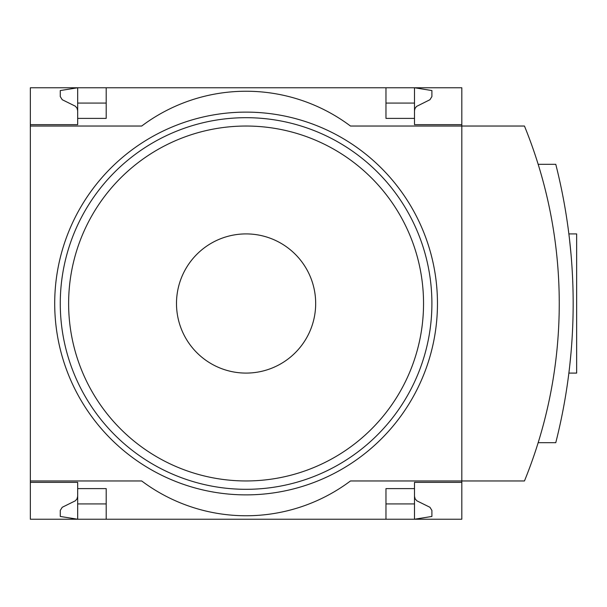 <?xml version="1.0" encoding="UTF-8"?>
<svg xmlns="http://www.w3.org/2000/svg" width="607" height="607" viewBox="0 0 607 607"><rect width="100%" height="100%" fill="white"/><g stroke="black" fill="none" stroke-linecap="round" stroke-linejoin="round"><path stroke-width="0.91" d="M461.821 482.353L414.498 482.353L414.498 519.235L461.821 519.235L461.821 480.964L524.456 480.964A469.924 469.924 0 0 0 524.456 126.036L350.474 126.036A173.981 173.981 0 0 0 141.697 126.036L30.35 126.036L30.35 87.765L77.673 87.765L77.673 118.388L106.202 118.388L106.202 87.765L77.673 87.765L60.275 90.549L60.275 96.589L62.233 99.715L75.314 106.179L77.043 108.167L77.673 110.732M106.202 503.924L77.673 503.924L77.673 519.235L30.35 519.235L30.35 480.964L141.697 480.964A173.981 173.981 0 0 0 350.474 480.964L461.821 480.964L461.821 124.647L414.498 124.647L414.498 118.388L385.969 118.388L385.969 87.765L106.202 87.765M30.35 126.036L30.35 480.964M30.35 124.647L77.673 124.647L77.673 118.388M414.498 118.388L414.498 87.765L385.969 87.765M414.498 103.076L385.969 103.076M106.202 103.076L77.673 103.076M414.498 110.732L414.938 108.57L416.508 106.445L429.946 99.715L431.896 96.589L431.896 90.549L414.498 87.765L461.821 87.765L461.821 124.647M414.498 488.612L385.969 488.612L385.969 519.235L106.202 519.235L106.202 488.612L77.673 488.612L77.673 482.353L30.35 482.353M77.673 503.924L77.673 488.612M414.498 503.924L385.969 503.924M414.498 496.268L415.127 498.833L416.865 500.821L429.946 507.285L431.896 510.411L431.896 516.451L414.498 519.235L385.969 519.235M106.202 519.235L77.673 519.235L60.275 516.451L60.275 510.411L62.233 507.285L75.314 500.821L77.043 498.833L77.673 496.268M538.166 442.685L555.769 442.685A565.436 565.436 0 0 0 555.769 164.315L538.166 164.315M571.028 254.325L569.503 239.219M569.814 241.965L571.028 254.295M571.028 352.69L569.791 365.209M569.503 367.781L568.873 373.093L569.503 367.804M569.806 365.057L571.02 352.758M568.873 233.907L576.65 233.907L576.65 373.093L568.873 373.093M246.085 233.907A69.593 69.593 0 0 1 306.353 338.296A69.593 69.593 0 0 1 185.818 338.296A69.593 69.593 0 0 1 246.085 233.907M246.085 126.036A177.464 177.464 0 0 1 399.77 392.228A177.464 177.464 0 0 1 92.401 392.228A177.464 177.464 0 0 1 246.085 126.036M246.085 112.12A191.38 191.38 0 0 1 411.827 399.186A191.38 191.38 0 0 1 80.344 399.186A191.38 191.38 0 0 1 246.085 112.12M246.085 117.69A185.81 185.81 0 0 1 407.001 396.409A185.81 185.81 0 0 1 85.17 396.409A185.81 185.81 0 0 1 246.085 117.69"/></g></svg>
